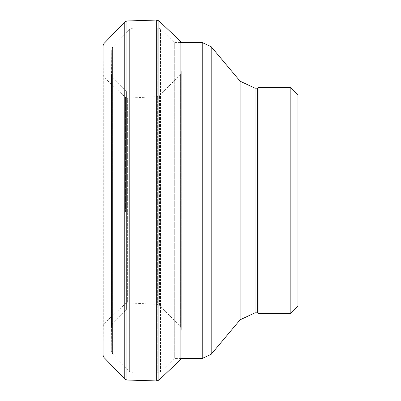 <?xml version="1.0" encoding="UTF-8"?>
<svg xmlns="http://www.w3.org/2000/svg" width="401" height="401" viewBox="0 0 401 401"><rect width="100%" height="100%" fill="white"/><g stroke="black" fill="none" stroke-linecap="round" stroke-linejoin="round"><path stroke-width="0.3" stroke-dasharray="2 1.5" d="M103.288 325.572L103.288 75.373L103.032 355.211L103.032 45.759L103.032 355.236M258.966 87.398L258.966 313.602M180.931 358.454L174.27 358.454L174.27 42.546L174.27 358.454L160.525 371.963L157.232 373.276L157.232 27.724L157.232 373.276L132.921 372.935L129.653 371.526L112.606 353.968L111.277 350.644L111.277 50.356L111.277 350.644L111.483 326.098L112.871 322.8L126.365 309.462L126.365 91.538L126.365 309.462M257.617 88.18L257.617 312.82M127.618 302.299L127.618 98.11L127.618 302.299M157.372 303.236L157.372 96.666L157.372 303.236M125.428 211.768L125.428 97.328L125.428 211.768M104.21 205.528L104.21 77.503L104.21 205.528M103.919 357.421L103.919 43.579M124.776 379.045L124.776 21.955M126.957 380.013L126.957 20.987M156.711 380.95L156.711 20.05M158.901 380.123L158.901 20.877M180.119 360.063L180.119 40.937M181.041 211.046L181.041 43.052L181.041 211.046M180.996 358.454L181.297 328.835L181.297 72.165L181.297 328.835L181.297 72.19L181.297 328.81L180.41 326.67L180.41 74.33L180.41 326.67L159.553 305.316L159.553 95.684L159.553 305.316L157.372 304.334L127.618 302.89L125.428 303.672L104.21 323.497L103.288 325.627L103.032 355.216M290.169 87.398L290.169 313.602M160.525 371.963L160.525 29.037L160.525 371.963M132.921 372.935L132.921 28.065L132.921 372.935M129.653 371.526L129.653 29.473L129.653 371.526M112.606 353.968L112.606 47.032L112.606 353.968M111.483 326.098L111.483 74.902L111.483 326.098M112.871 322.8L112.871 78.2L112.871 322.8M255.066 88.18L255.066 312.82M240.129 81.213L240.129 319.787M211.192 46.727L211.192 354.273M202.229 42.546L202.229 358.454M180.996 42.546L181.297 72.19L180.41 74.33L159.553 95.684L157.372 96.666L127.618 98.11L125.428 97.328L104.21 77.503L103.288 75.373L103.032 45.784M126.365 91.538L112.871 78.2L111.483 74.902L111.277 50.31L112.606 47.032L129.653 29.473L132.921 28.065L157.232 27.724L160.525 29.037L174.27 42.546L180.119 42.546M111.277 50.31L111.277 350.69L111.277 50.31"/><path stroke-width="0.6" d="M297.968 305.803L297.968 95.197L297.968 305.803L290.169 313.602L258.966 313.602L258.966 87.398L290.169 87.398L297.968 95.197M258.966 313.602L257.617 312.82L257.617 88.18L258.966 87.398M257.617 312.82L255.066 312.82L255.066 88.18L257.617 88.18M180.931 358.454L202.229 358.454L211.192 354.273L240.129 319.787L255.066 312.82M103.919 357.421L103.919 43.579L103.032 45.759L103.032 355.241L103.919 357.421L124.776 379.045L126.957 380.013L126.957 20.987L156.711 20.05L156.711 380.95L126.957 380.013M103.919 43.579L124.776 21.955L124.776 379.045M156.711 20.05L158.901 20.877L158.901 380.123L156.711 380.95M158.901 20.877L180.119 40.937L180.119 360.063L158.901 380.123M290.169 313.602L290.169 87.398M240.129 319.787L240.129 81.213L255.066 88.18M211.192 354.273L211.192 46.727L240.129 81.213M202.229 358.454L202.229 42.546L211.192 46.727M103.032 45.759L103.032 355.241M124.776 21.955L126.957 20.987M180.119 40.937L180.996 42.546M180.996 358.454L180.119 360.063M202.229 42.546L180.119 42.546"/></g></svg>
